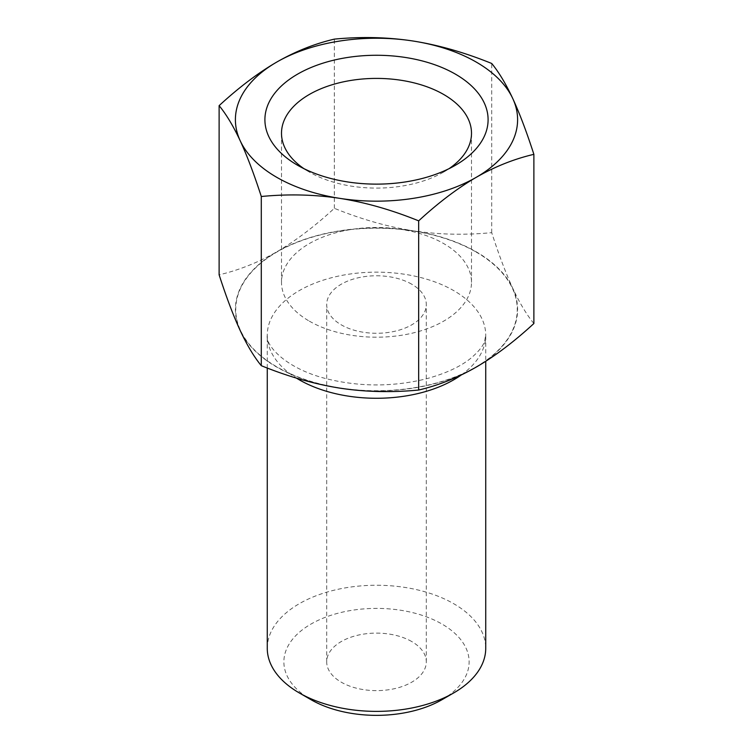 <?xml version="1.0" encoding="UTF-8"?>
<svg xmlns="http://www.w3.org/2000/svg" width="753" height="753" viewBox="0 0 753 753"><rect width="100%" height="100%" fill="white"/><g stroke="black" fill="none" stroke-linecap="round" stroke-linejoin="round"><path stroke-width="0.56" stroke-dasharray="3.77 2.82" d="M449.07 168.644A95 54.847 180 0 1 443.677 172.032A95 54.847 180 0 1 309.323 172.032L309.323 172.032A95 54.847 180 0 1 303.93 168.644M309.323 172.032L297.586 165.255L309.323 172.032M309.323 321.136A95 54.847 0 0 0 412.851 333.024A95 54.847 0 0 0 471.5 282.356A95 54.847 0 0 0 443.677 243.567A95 54.847 0 0 0 340.149 231.679A95 54.847 0 0 0 281.5 282.347A95 54.847 0 0 0 309.323 321.136M267.268 648.314A109.232 63.064 180 0 1 334.699 590.051A109.232 63.064 180 0 1 453.739 603.727A109.232 63.064 180 0 1 485.732 648.314M533.877 323.517C526.648 314.707 519.617 302.988 512.793 288.371C505.978 273.603 498.947 255.022 491.709 232.649C464.705 235.256 438.472 234.625 413.021 230.766C387.569 226.757 361.336 219.264 334.332 208.308C314.556 226.502 295.355 241.016 276.728 251.85A141.103 81.465 180 0 1 413.021 230.766A141.103 81.465 180 0 1 512.793 288.371A141.103 81.465 180 0 1 476.273 367.059A141.103 81.465 180 0 1 339.979 388.153A141.103 81.465 180 0 1 240.207 330.539A141.103 81.465 180 0 1 276.728 251.85C258.091 262.533 238.889 270.186 219.123 274.826M334.332 208.308L334.332 39.128M411.712 284.192A49.802 28.755 0 0 0 357.44 277.961A49.802 28.755 0 0 0 326.698 304.523A49.802 28.755 0 0 0 376.5 333.278A49.802 28.755 0 0 0 426.302 304.523A49.802 28.755 0 0 0 411.712 284.192M411.712 641.537A49.802 28.755 0 0 0 357.44 635.306A49.802 28.755 0 0 0 326.698 661.868A49.802 28.755 0 0 0 376.5 690.623A49.802 28.755 0 0 0 426.302 661.868A49.802 28.755 0 0 0 411.712 641.537M442.002 699.688A92.628 53.482 0 0 0 442.002 624.058A92.628 53.482 0 0 0 310.998 624.058A92.628 53.482 0 0 0 310.998 699.688M491.709 232.649L491.709 63.468M476.037 251.991A140.773 81.277 180 0 1 412.936 387.964A140.773 81.277 180 0 1 240.527 288.427A140.773 81.277 180 0 1 476.037 251.991M461.288 374.966A109.232 63.064 0 0 0 485.732 335.217A109.232 63.064 0 0 0 453.739 290.62A109.232 63.064 0 0 0 334.699 276.944A109.232 63.064 0 0 0 267.268 335.207A109.232 63.064 0 0 0 296.4 378.091M443.677 172.032L455.414 165.255M471.5 282.347L471.5 133.253M281.5 282.347L281.5 133.253M267.268 368.029L267.268 335.207C265.254 344.959 284.803 368.255 326.538 378.768C359.397 386.882 392.341 386.976 425.37 379.051C445.211 373.752 460.478 366.72 471.18 357.957C478.814 351.369 483.304 345.768 484.621 341.147L485.732 335.207L485.732 361.308M426.302 661.868L426.302 304.523M326.698 661.868L326.698 304.523"/><path stroke-width="1.13" d="M303.93 168.644A95 54.847 180 0 1 281.5 133.253A95 54.847 180 0 1 376.509 78.406A95 54.847 180 0 1 471.5 133.262A95 54.847 180 0 1 449.07 168.644M297.586 165.255A111.595 64.429 0 0 0 455.414 165.255A111.595 64.429 0 0 0 455.414 74.142A111.595 64.429 0 0 0 297.586 74.142A111.595 64.429 0 0 0 297.586 165.255L297.586 165.255M413.021 41.01A141.103 81.465 0 0 0 276.728 62.094A141.103 81.465 0 0 0 240.207 140.783A141.103 81.465 0 0 0 339.979 198.387A141.103 81.465 0 0 0 476.273 177.303A141.103 81.465 0 0 0 512.793 98.615A141.103 81.465 0 0 0 413.021 41.01C438.472 45.02 464.705 52.512 491.709 63.468C498.947 72.279 505.978 83.997 512.793 98.615C519.617 113.383 526.648 131.963 533.877 154.337C514.111 158.968 494.909 166.62 476.273 177.303C457.645 188.137 438.444 202.651 418.668 220.855C391.664 209.889 365.431 202.406 339.979 198.387C314.528 194.528 288.295 193.898 261.291 196.505C254.053 174.131 247.022 155.56 240.207 140.783C233.383 126.165 226.352 114.456 219.123 105.646C238.889 87.442 258.091 72.928 276.728 62.094C295.355 51.411 314.556 43.759 334.332 39.128C361.336 36.52 387.569 37.151 413.021 41.01M485.732 361.308L485.732 648.314A109.232 63.064 180 0 1 453.739 692.911A109.232 63.064 180 0 1 299.261 692.911A109.232 63.064 180 0 1 267.268 648.314L267.268 368.029M219.123 105.646L219.123 274.826C226.352 297.2 233.383 315.771 240.207 330.539C247.022 345.166 254.053 356.875 261.291 365.685C288.295 376.641 314.528 384.134 339.979 388.153C365.431 392.012 391.664 392.633 418.668 390.035C438.444 385.404 457.645 377.742 476.273 367.059C494.909 356.225 514.111 341.711 533.877 323.517L533.877 154.337M261.291 365.685L261.291 196.505M418.668 390.035L418.668 220.855M299.261 692.911L310.998 699.688A92.628 53.482 0 0 0 442.002 699.688L453.739 692.911M296.4 378.091A109.232 63.064 0 0 0 461.288 374.966"/></g></svg>
